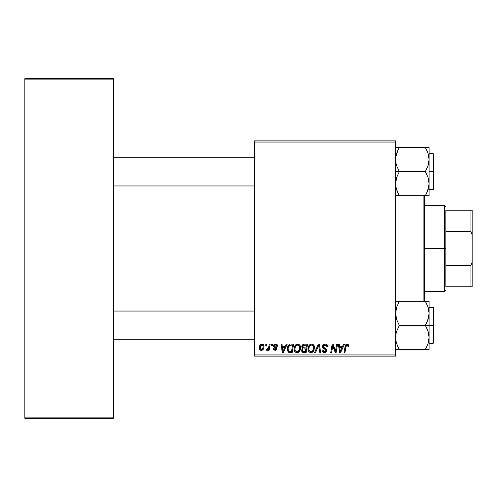 <?xml version="1.0" encoding="UTF-8"?>
<svg xmlns="http://www.w3.org/2000/svg" width="497" height="497" viewBox="0 0 497 497"><rect width="100%" height="100%" fill="white"/><g stroke="black" fill="none" stroke-linecap="round" stroke-linejoin="round"><path stroke-width="0.75" d="M254.483 140.862L395.606 140.862L395.606 142.055L254.483 142.055L254.483 354.945L395.606 354.945L395.606 140.862L254.483 140.862L254.483 142.055L254.483 140.862M286.266 344.179L285.241 346.465L286.266 344.179L287.21 344.179L283.321 352.553L282.259 352.553L281.116 344.179L281.985 344.179L282.265 346.465L285.241 346.465L282.265 346.465L281.985 344.179L281.116 344.179L282.259 352.553L283.321 352.553L287.21 344.179L286.266 344.179L287.21 344.179L283.321 352.553L282.259 352.553L281.116 344.179L281.985 344.179M302.685 348.546L301.778 346.782L302.803 344.638L303.94 344.191L307.537 344.179L306.121 352.553L303.102 352.485L301.928 351.665L301.729 349.9L302.822 348.472L302.027 347.801L301.778 346.782L302.822 348.472L301.667 350.515L302.822 352.41L306.121 352.553L307.537 344.179L304.183 344.179L307.537 344.179L306.121 352.553L303.984 352.553M348.857 345.918L347.142 344.073L348.639 344.875L348.776 346.682L347.906 346.788L347.937 345.682L347.459 345.117L346.366 345.365L344.937 352.553L344.054 352.553L345.452 345.179L346.086 344.384L347.142 344.073L345.092 346.415L344.054 352.553L344.937 352.553L345.943 346.626L347.086 345.048L347.987 346.061L347.906 346.788L348.776 346.682L348.857 345.918L348.776 346.682L347.906 346.788L347.937 345.688M335.773 349.285L336.668 344.179L335.773 349.285L336.668 344.179L337.544 344.179L336.115 352.553L335.202 352.553L332.804 345.446L331.636 352.553L330.753 352.553L332.17 344.179L333.089 344.179L335.5 351.273L335.773 349.285L335.5 351.273L333.089 344.179L332.17 344.179L330.753 352.553L331.636 352.553L332.804 345.446L335.202 352.553L336.115 352.553L337.544 344.179L336.668 344.179L337.544 344.179L336.115 352.553L335.202 352.553M322.435 346.533L323.205 344.732L325.336 344.079L327.057 344.831L327.653 346.906L326.784 347.005L326.498 345.676L325.448 345.086L324.1 345.229L323.336 346.142L323.59 347.254L326.641 349.639L326.628 351.329L325.759 352.348L323.957 352.628L322.385 351.609L322 350.05L322.87 349.963L323.125 351.037L324.311 351.677L325.467 351.404L325.914 350.491L325.585 349.745L322.969 348.13L322.435 346.533L325.914 350.491L324.466 351.683L322.87 349.963L321.994 350.236C322.112 351.758 322.926 352.566 324.442 352.659C325.889 352.609 326.672 351.87 326.784 350.435L325.796 348.608L323.528 347.186L323.305 346.452L325.001 345.048L326.56 345.775L326.784 347.005L327.653 346.906C327.678 345.111 326.815 344.166 325.063 344.073L325.063 344.073C323.466 344.141 322.59 344.961 322.435 346.533L322.478 346.018M315.545 352.553L314.607 352.553L318.266 344.179L319.378 344.179L320.658 352.553L319.782 352.553L318.683 345.378L315.545 352.553L314.607 352.553L315.545 352.553L318.683 345.378L319.782 352.553L320.658 352.553L319.378 344.179L318.266 344.179L319.378 344.179L320.658 352.553L319.782 352.553M307.985 349.267L308.649 346.098L310.793 344.197L312.259 344.148L313.383 344.75L314.489 347.366L313.887 350.565L312.849 351.913L311.582 352.578L310.209 352.584L309.066 351.951L308.314 350.87L307.972 348.931C307.916 351.056 308.879 352.298 310.867 352.659L313.352 351.398L314.495 347.689C314.508 345.626 313.551 344.421 311.625 344.073L311.787 344.073M259.266 347.832L259.894 345.372L260.763 344.446L262.199 344.079L263.54 344.812L264.025 346.049L263.907 347.813L262.553 350.018L260.409 350.174L259.502 349.174L259.266 347.832C259.223 349.304 259.9 350.155 261.292 350.379C263.211 349.913 264.131 348.621 264.05 346.496C264.044 345.061 263.354 344.253 261.975 344.073C260.117 344.539 259.21 345.788 259.266 347.832L259.272 347.509M343.57 344.179L342.539 346.465L343.57 344.179L344.508 344.179L340.619 352.553L339.557 352.553L338.414 344.179L339.289 344.179L339.569 346.465L342.539 346.465L339.569 346.465L339.289 344.179L338.414 344.179L339.557 352.553L340.619 352.553L344.508 344.179L343.57 344.179L344.508 344.179L340.619 352.553L339.557 352.553L338.414 344.179L339.289 344.179M297.703 344.073C295.255 344.651 294.038 346.272 294.056 348.931L294.553 346.477L296.119 344.545L298.343 344.148L300.051 345.521L300.573 347.366L300.325 349.646L299.579 351.199L298.337 352.323L296.784 352.653L295.398 352.162L294.398 350.87L294.056 348.931C294 351.056 294.963 352.298 296.945 352.659L299.43 351.398L300.579 347.689C300.592 345.626 299.635 344.421 297.703 344.073L297.871 344.073M291.143 344.179L293.621 344.179L292.205 352.553L288.813 352.361L287.403 350.64L287.546 347.012L288.614 345.16L289.801 344.378C288.018 345.409 287.154 346.987 287.204 349.124L289.049 352.441L292.205 352.553L293.621 344.179L291.143 344.179L293.621 344.179L292.205 352.553L289.85 352.547M275.369 344.079L276.761 344.359L277.519 345.316L277.637 346.247L276.767 346.353L276.5 345.285L275.854 344.868L274.735 345.055L274.4 345.558L274.599 346.347L276.599 347.714L276.81 349.167L275.406 350.354L273.499 349.77L273.07 348.527L273.94 348.422L274.86 349.596L276.003 348.863L275.779 348.111L273.754 346.701L273.872 344.781L275.562 344.073L273.505 345.831L273.946 346.937L276.009 348.776L275.096 349.615L273.94 348.422L273.07 348.527L275.052 350.379L276.879 348.646L274.375 345.763L275.518 344.831L276.767 346.353L277.637 346.136L276.767 346.353L276.717 345.794M271.567 345.378L271.766 344.179L272.636 344.179L272.455 345.378L271.567 345.378L272.455 345.378L272.636 344.179L271.766 344.179L272.636 344.179L272.455 345.378L271.567 345.378L271.766 344.179L271.567 345.378M265.696 345.378L265.895 344.179L266.765 344.179L266.585 345.378L265.696 345.378L266.585 345.378L266.765 344.179L265.895 344.179L266.765 344.179L266.585 345.378L265.696 345.378L265.895 344.179L265.696 345.378M268.728 347.03L269.25 344.179L270.132 344.179L269.101 350.267L268.225 350.267L268.442 349.012L267.51 350.217L266.442 350.155L266.783 349.205L267.436 349.36L268.076 348.819L268.809 346.614L266.442 350.155L267.032 350.379L268.442 349.012L268.225 350.267L269.101 350.267L270.132 344.179L269.25 344.179L270.132 344.179L269.101 350.267L268.225 350.267M254.483 356.138L395.606 356.138L395.606 142.055L254.483 142.055L254.483 356.138L254.483 354.945L395.606 354.945L395.606 356.138L254.483 356.138M24.85 78.669L113.353 78.669L113.353 79.868L24.85 79.868L24.85 417.132L113.353 417.132L113.353 78.669L24.85 78.669L24.85 79.868L24.85 78.669M24.85 418.331L113.353 418.331L113.353 79.868L24.85 79.868L24.85 418.331L24.85 417.132L113.353 417.132L113.353 418.331L24.85 418.331M262.223 344.086L263.05 344.371M263.28 344.539L263.814 345.266M263.938 345.614L264.019 346.042M263.783 348.254L263.982 347.409M263.721 348.434L262.733 349.882M262.851 349.789L262.466 350.068M261.95 350.292L261.459 350.373M261.292 350.379L260.59 350.255M259.44 349.012L259.285 348.298M259.304 347.111L259.409 346.558M259.521 346.167L259.658 345.825M259.856 345.434L260.471 344.663M260.049 345.135L260.397 344.738M260.546 344.607L261.173 344.228M261.037 349.571L260.142 347.596L261.714 344.862M260.316 346.614L260.471 346.179M262.671 348.695L263.18 346.589C263.261 348.124 262.646 349.136 261.329 349.615L261.453 349.608M261.571 349.59L262.385 349.105M260.242 346.887L260.266 348.751M260.546 349.242L260.254 348.72M262.261 344.868L261.298 345.055L260.67 345.769M261.969 344.831L263.18 346.589L262.938 345.434L261.969 344.831M314.116 345.813L314.458 347.043M312.259 352.323L313.352 351.398M311.582 352.578L311.252 352.634M310.7 352.653L311.041 352.653M310.203 352.584L309.855 352.466M308.637 351.454L308.314 350.87M308.115 350.248L308.01 349.602M311.408 344.079L311.625 344.073C309.171 344.651 307.96 346.272 307.972 348.931L308.022 348.105M308.028 348.068L308.19 347.266M308.469 346.477L308.643 346.111M308.656 346.092L308.861 345.744M308.867 345.738L309.109 345.396M309.693 344.788L310.035 344.545M310.818 344.185L311.209 344.098M313.582 348.465L312.663 350.752L310.892 351.683L311.737 351.497M309.643 346.216L308.997 347.714L308.948 349.956L309.625 351.162L310.892 351.683C309.494 351.41 308.811 350.522 308.842 349.024L308.904 349.764M308.997 347.714L308.842 349.024C308.792 346.937 309.699 345.614 311.557 345.048L311.24 345.08M312.265 345.191L311.557 345.048C312.948 345.309 313.638 346.179 313.626 347.651L313.253 346.092L312.278 345.198M312.259 351.162L313.122 350.056M313.383 349.428L313.601 347.186M310.116 345.651L310.936 345.16M310.333 345.483L309.196 347.08M318.807 346.471L318.888 347.018M318.732 345.912L318.683 345.378L318.509 345.8M318.266 344.179L314.607 352.553L318.266 344.179M325.336 344.079L324.808 344.079M325.591 344.104L326.131 344.228M326.399 344.334L327.529 345.806M327.653 346.9L326.784 347.005M326.79 346.732L326.734 346.241M326.79 346.738L326.498 345.676M325.224 345.055L325.585 345.111M325.448 345.086L324.696 345.067M324.572 345.086L324.249 345.166M324.1 345.229L323.504 345.744M323.317 346.241L323.59 347.254M324.125 347.651L325.286 348.291M326.622 349.596L326.765 350.137M326.746 350.894L326.628 351.329M326.628 351.342L326.423 351.727M325.752 352.348L325.442 352.497M325.342 352.535L324.665 352.653M323.957 352.628L322.69 352L322.037 350.727M322.006 350.478L322 350.05L322.87 349.963M322.982 350.764L323.305 351.255M323.323 351.273L323.845 351.578M325.566 351.323L325.802 351M325.852 350.882L325.585 349.745L325.914 350.491M325.224 349.503L324.087 348.869M322.528 347.291L322.454 346.912M322.534 345.788L322.851 345.135M322.864 345.117L323.336 344.62M324.404 344.135L324.069 344.222M327.312 345.21L327.057 344.831M325.839 350.074L325.908 350.385M324.423 347.825L324.106 347.639M333.767 348.602L333.524 347.919M333.412 347.583L333.555 347.999M333.251 347.086L333.357 347.422M333.04 346.359L332.804 345.446M332.487 347.645L331.636 352.553L330.753 352.553L332.17 344.179L333.089 344.179L334.829 348.993M347.906 346.788L347.987 346.061L347.906 346.788M345.943 346.626L344.937 352.553L344.054 352.553L345.135 346.204M345.446 345.191L346.198 344.315M348.614 344.825L348.77 345.204M348.77 345.216L348.838 345.558M339.991 349.546L340.209 351.634L340.905 349.925L340.209 351.634L339.687 347.44L342.06 347.44L340.905 349.925L342.06 347.44L339.687 347.44L340.364 351.199M340.047 349.994L340.103 350.397M302.685 352.354L302.313 352.124M301.928 351.659L301.729 351.112M301.729 349.907L302.101 349.049M304.183 344.179C302.679 344.371 301.878 345.241 301.778 346.782M301.822 346.291L301.952 345.813M301.983 345.732L302.164 345.372M303.692 344.228L302.63 344.788M303.319 345.465L306.494 345.16L306.015 347.987L304.17 347.987L302.648 346.807L302.766 346.167M302.661 346.564L304.431 345.166L302.915 345.875L302.878 347.596L306.015 347.987L306.494 345.16L303.686 345.291M303.158 351.497L303.915 351.572L302.536 350.478L302.835 351.304M302.748 351.205L302.561 350.155L303.015 349.31L302.598 349.994M305.848 348.962L305.406 351.572L303.915 351.572L305.406 351.572L305.848 348.962L304.431 348.962L305.848 348.962M303.636 345.309L303.127 345.62M304.431 348.962L304.065 348.975M303.406 351.547L303.915 351.572M300.2 345.813L300.542 347.043M300.567 348.186L300.579 347.689M300.325 349.646L299.834 350.814M298.337 352.323L297.336 352.634M297.131 352.653L296.784 352.653M296.287 352.584L295.939 352.466M294.715 351.447L294.398 350.87M294.199 350.248L294.087 349.602M294.056 348.931L294.106 348.105M294.106 348.08L294.168 347.695M294.392 346.869L294.727 346.111M294.74 346.092L294.945 345.744M294.951 345.738L295.193 345.396M295.777 344.788L296.119 344.545M296.902 344.185L297.281 344.104M299.666 348.465L298.747 350.752L296.976 351.683L297.821 351.497M295.721 346.216L295.081 347.714L295.032 349.956L295.709 351.162L296.976 351.683C295.578 351.41 294.895 350.522 294.926 349.024L294.988 349.764M294.938 348.695L294.926 349.024C294.876 346.937 295.777 345.614 297.641 345.048L297.013 345.16M298.349 345.191L297.641 345.048C299.032 345.309 299.722 346.179 299.71 347.651L299.442 346.297L297.479 345.055M298.343 351.162L299.505 349.292L299.685 347.186M297.312 345.08L295.932 345.937L295.28 347.08M282.694 349.546L282.389 347.44L284.762 347.44L282.911 351.634L284.762 347.44L282.389 347.44L282.874 351.112M282.75 349.994L282.799 350.397M290.118 352.553L289.049 352.441M288.583 352.249L288.167 351.944M287.291 350.155L287.223 349.633M287.216 348.757L287.241 348.403M287.316 347.863L287.452 347.304M289.633 344.446L289.962 344.328M290.223 351.572L291.49 351.572L289.13 351.429L288.074 349.18L288.13 348.322M288.26 347.664L288.639 346.695L288.105 348.534L288.272 350.478L289.26 351.472M288.272 350.478L288.173 350.161L288.272 350.478M289.117 345.98L290.186 345.303L288.639 346.695M290.813 345.191L289.428 345.688M291.136 345.166L292.578 345.16L291.49 351.572L292.578 345.16L291.031 345.173M288.105 348.534L288.074 349.18C288.024 346.713 289.148 345.372 291.459 345.16M289.155 345.937L288.726 346.533M275.686 344.837L275.114 344.881M275.058 344.893L274.735 345.055M274.4 345.558L274.599 346.347M274.375 345.763L275.394 346.869L274.387 345.906M276.556 349.689L276.065 350.124M275.854 350.23L275.4 350.354M273.213 349.279L273.108 348.913M273.083 348.72L273.94 348.422L274.108 349.093M274.81 349.59L275.394 349.577M275.76 349.354L275.922 348.285L275.406 347.85M275.99 348.527L274.735 347.484M275.922 348.285L275.201 347.745M273.946 346.937L273.536 346.161M273.661 345.117L274.524 344.272M274.816 344.166L275.133 344.098M277.63 345.924L277.637 346.136C277.581 344.812 276.885 344.123 275.562 344.073L275.562 344.073M275.972 344.098L276.382 344.191M276.928 344.477L277.289 344.85M274.139 344.508L274.456 344.303M268.194 349.453L267.92 349.832M267.883 349.882L267.287 350.329M267.156 350.366L266.442 350.155L266.783 349.205L267.411 349.366M267.032 350.379L266.578 350.236M266.783 349.205L267.1 349.385M267.622 349.273L267.939 348.993M268.635 347.446L268.231 348.571M268.374 348.26L268.573 347.683M269.25 344.179L268.809 346.614M262.217 349.267L262.54 348.9M262.956 348.024L263.081 347.558M263.155 347.074L263.168 346.291M262.938 345.434L262.652 345.086M261.105 345.204L260.795 345.564M312.302 351.118L312.911 350.422M313.122 350.062L313.421 349.292M313.514 348.888L313.582 348.478M313.52 346.732L313.358 346.297M312.017 345.104L311.395 345.055M340.122 350.59L340.172 351.112M302.648 346.807L303.344 347.888M303.611 347.95L304.17 347.987M298.386 351.118L298.995 350.422M299.598 348.888L299.666 348.478M299.442 346.297L298.529 345.278M295.081 347.714L294.963 348.366M290.602 345.216L290.186 345.303M288.384 347.285L288.204 347.9M288.074 349.18L288.173 350.161M423.115 195.669L423.115 301.331L423.115 195.669M424.308 301.331L424.308 195.669L424.308 301.331M113.353 157.245L254.483 157.245L113.353 157.245M428.948 157.245L428.824 156.425M428.948 185.953L426.873 192.799L428.054 189.829M254.483 185.953L113.353 185.953L254.483 185.953M395.755 157.245L397.83 150.398L396.643 153.374L399.333 147.528L396.656 153.343M395.755 185.953L395.873 186.748M428.818 334.276L429.097 337.438L429.097 325.405L425.37 325.405L428.047 331.219L429.097 337.438L428.06 343.62L425.37 349.472L399.333 349.472L396.656 343.657L395.879 340.6L395.873 334.326L396.643 331.257L399.333 325.405L425.37 325.405L428.047 331.219L428.818 334.276M429.097 343.34L433.16 343.34L433.16 307.463L433.881 308.177L433.881 342.626L433.881 325.405L433.16 325.405L433.16 343.34L433.16 325.405L429.097 325.405L429.097 313.365L428.06 319.546L425.37 325.405L399.333 325.405L396.656 319.583L395.606 313.365L396.643 307.183L399.333 301.331L425.37 301.331L428.047 307.146L429.097 313.365L429.097 301.331L397.83 301.331M428.948 311.047L428.824 310.227M428.476 308.606L428.06 307.183M426.979 304.431L425.37 301.331L426.867 301.331L425.37 301.331L428.047 307.146L429.097 313.365L429.097 301.331L428.054 301.331L429.097 301.331M397.83 304.201L399.333 301.331L396.649 307.165L395.606 313.365L396.656 319.583L399.333 325.405L396.643 331.257L395.873 334.326L395.606 337.438L396.227 342.203M395.892 310.14L396.246 308.525M395.755 339.755L395.873 340.551M398.644 348.229L399.333 349.472L395.606 349.472L399.333 349.472L396.656 343.657M397.73 346.39L399.333 349.472L425.37 349.472L428.054 343.632L425.37 349.472L429.097 349.472L429.097 325.405L433.16 325.405L433.16 307.463L433.16 325.405L433.881 325.405L433.881 342.626L433.16 343.34M428.818 340.6L428.451 342.284M433.881 325.405L433.881 308.177L433.881 325.405M426.873 304.201L425.37 301.331L428.054 301.331M426.873 322.528L425.37 325.405L429.097 325.405L429.097 313.365L428.83 316.483L426.873 322.528M428.054 349.472L429.097 349.472L429.097 337.438L428.06 343.62L425.37 349.472L428.824 349.472L426.296 349.472M425.37 349.472L426.42 347.54M395.606 301.331L399.333 301.331L398.302 303.232M398.408 349.472L397.836 349.472L398.408 349.472M396.271 342.377L396.643 343.62L396.271 342.377M428.948 339.755L428.824 340.575M254.483 339.755L113.353 339.755L254.483 339.755M113.353 311.047L254.483 311.047L113.353 311.047M397.724 192.569L395.879 186.797L395.606 183.635L396.643 177.454L399.333 171.595L395.606 171.595L399.333 171.595L396.656 165.781L395.879 162.724L395.606 159.562L396.271 154.623M433.16 171.595L433.16 153.66L433.16 171.595L433.881 171.595L433.881 188.823L433.16 189.537L433.16 153.66L433.881 154.374L433.881 171.595L429.097 171.595L433.16 171.595L433.16 189.537L433.16 171.595M428.476 154.797L429.097 159.562L428.83 162.674L428.06 165.743L425.37 171.595L428.047 177.417L429.097 183.635L428.06 189.817L425.37 195.669L426.867 192.805L425.37 195.669L429.097 195.669L429.097 147.528L425.37 147.528L428.047 153.343L429.097 159.562L428.06 165.743L425.37 171.595L399.333 171.595L425.37 171.595L428.047 177.417L429.097 183.635L429.097 147.528L428.054 147.528L429.097 147.528M426.979 150.628L428.06 153.38M395.892 156.338L396.246 154.716M428.445 188.5L428.818 186.797M395.606 195.669L425.37 195.669L399.333 195.669L396.656 189.854L395.879 186.797L395.873 180.517L396.643 177.454L399.333 171.595L396.656 165.781L395.879 162.724L395.873 156.449M398.283 149.46L399.333 147.528L397.83 150.392L399.333 147.528L425.37 147.528L397.83 147.528M433.881 171.595L433.881 188.823L433.881 171.595M426.401 193.768L425.37 195.669L429.097 195.669L429.097 183.635L428.824 186.773M428.824 195.669L425.37 195.669L428.047 189.854M428.824 147.528L425.37 147.528L426.966 150.61L426.059 148.771M396.649 195.669L399.333 195.669L397.83 192.805L399.333 195.669L397.836 195.669M396.643 147.528L399.333 147.528M396.252 342.303L395.892 340.662M428.445 308.5L428.818 310.203M428.426 342.377L428.06 343.62M395.755 311.047L395.873 310.252M396.252 188.5L395.892 186.86M428.445 154.697L428.818 156.4M428.426 188.574L428.06 189.817M398.408 147.528L397.836 147.528M445.84 210.231L445.84 231.546L445.84 210.231L470.951 210.231L445.84 210.231M445.84 248.5L445.84 231.546L445.84 265.454L445.84 248.5L444.641 248.5L445.84 248.5M424.308 205.447L444.641 205.447L444.641 248.5L444.641 205.447L445.84 206.64M424.308 248.5L444.641 248.5L424.308 248.5M445.84 286.769L445.84 265.454L445.84 286.769L472.15 286.769L472.15 262.242L470.951 265.454L445.84 265.454L470.951 265.454L470.951 286.769L470.951 265.454L472.15 262.242L472.15 286.769L445.84 286.769M424.308 291.553L444.641 291.553L444.641 248.5L444.641 291.553L445.84 290.36M472.15 210.231L470.951 210.231L470.951 231.546L472.15 234.758L472.15 262.242L472.15 210.231L472.15 234.758L470.951 231.546L470.951 210.231L472.15 210.231M445.84 231.546L470.951 231.546L445.84 231.546M429.097 307.463L433.16 307.463M429.097 153.66L433.16 153.66M429.097 189.537L433.16 189.537"/></g></svg>
